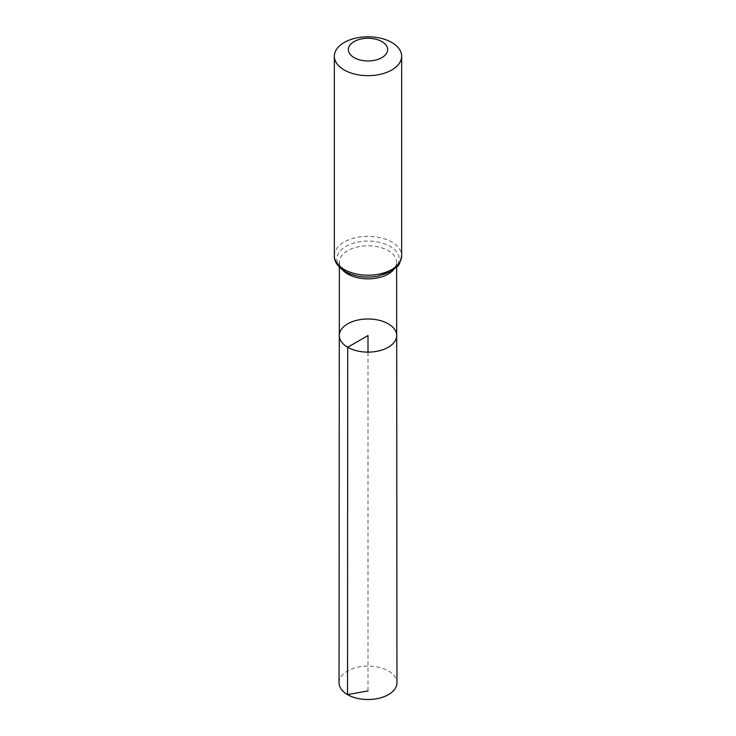 <?xml version="1.0" encoding="UTF-8"?>
<svg xmlns="http://www.w3.org/2000/svg" width="736" height="736" viewBox="0 0 736 736"><rect width="100%" height="100%" fill="white"/><g stroke="black" fill="none" stroke-linecap="round" stroke-linejoin="round"><path stroke-width="0.55" stroke-dasharray="3.68 2.76" d="M339.305 335.542A28.695 16.569 180 0 1 368 318.982A28.695 16.569 180 0 1 396.695 335.542M339.048 682.796A28.952 16.716 180 0 1 356.923 667.368A28.952 16.716 180 0 1 388.47 670.993A28.952 16.716 180 0 1 396.952 682.796M368 690.92L368 352.112M342.461 269.818A28.64 16.532 180 0 1 339.36 262.329A28.64 16.532 180 0 1 368 245.796A28.64 16.532 180 0 1 396.64 262.329A28.64 16.532 180 0 1 393.539 269.818M334.337 255.751A33.663 19.43 180 0 1 368 236.32A33.663 19.43 180 0 1 401.663 255.751M345.975 271.759A31.151 17.986 180 0 1 359.941 241.675A31.151 17.986 180 0 1 398.084 263.7A31.151 17.986 180 0 1 345.975 271.759M396.64 267.14L396.64 262.329C396.649 276.055 362.462 281.732 346.822 271.97C340.326 266.552 337.842 263.341 339.36 262.329L339.36 267.14"/><path stroke-width="1.1" d="M347.714 347.263A28.695 16.569 180 0 1 339.305 335.542A28.695 16.569 180 0 1 368 318.982A28.695 16.569 180 0 1 396.695 335.542A28.695 16.569 180 0 1 378.985 350.851A28.695 16.569 180 0 1 347.714 347.263A28.695 16.569 180 0 1 339.305 335.542L339.048 682.796A28.952 16.716 180 0 0 347.53 694.628A28.952 16.716 180 0 0 379.086 698.243A28.952 16.716 180 0 0 396.952 682.796L396.695 335.542A28.695 16.569 180 0 1 378.985 350.851A28.695 16.569 180 0 1 347.714 347.263M354.117 57.638A19.633 11.334 180 0 1 362.922 38.668A19.633 11.334 180 0 1 386.97 52.56A19.633 11.334 180 0 1 354.117 57.638M344.2 69.975A33.663 19.43 180 0 1 334.337 56.23A33.663 19.43 180 0 1 368 36.8A33.663 19.43 180 0 1 401.663 56.23A33.663 19.43 180 0 1 380.88 74.189A33.663 19.43 180 0 1 344.2 69.975M368 352.112L368 335.552L347.714 347.263L347.53 694.628L368 690.92M393.539 269.818A28.64 16.532 180 0 1 347.751 274.022A28.64 16.532 180 0 1 342.461 269.818M344.2 269.496A33.663 19.43 180 0 1 334.337 255.751C334.089 261.464 337.686 266.736 345.129 271.547C354.715 276.681 365.617 278.226 377.835 276.184L390.393 271.823L397.311 266.423C398.912 265.788 400.366 262.228 401.663 255.751A33.663 19.43 180 0 1 380.88 273.709A33.663 19.43 180 0 1 344.2 269.496M339.36 267.14L339.305 335.542M396.64 267.14L396.695 335.542M334.337 56.23L334.337 255.751M401.663 56.23L401.663 255.751"/></g></svg>
